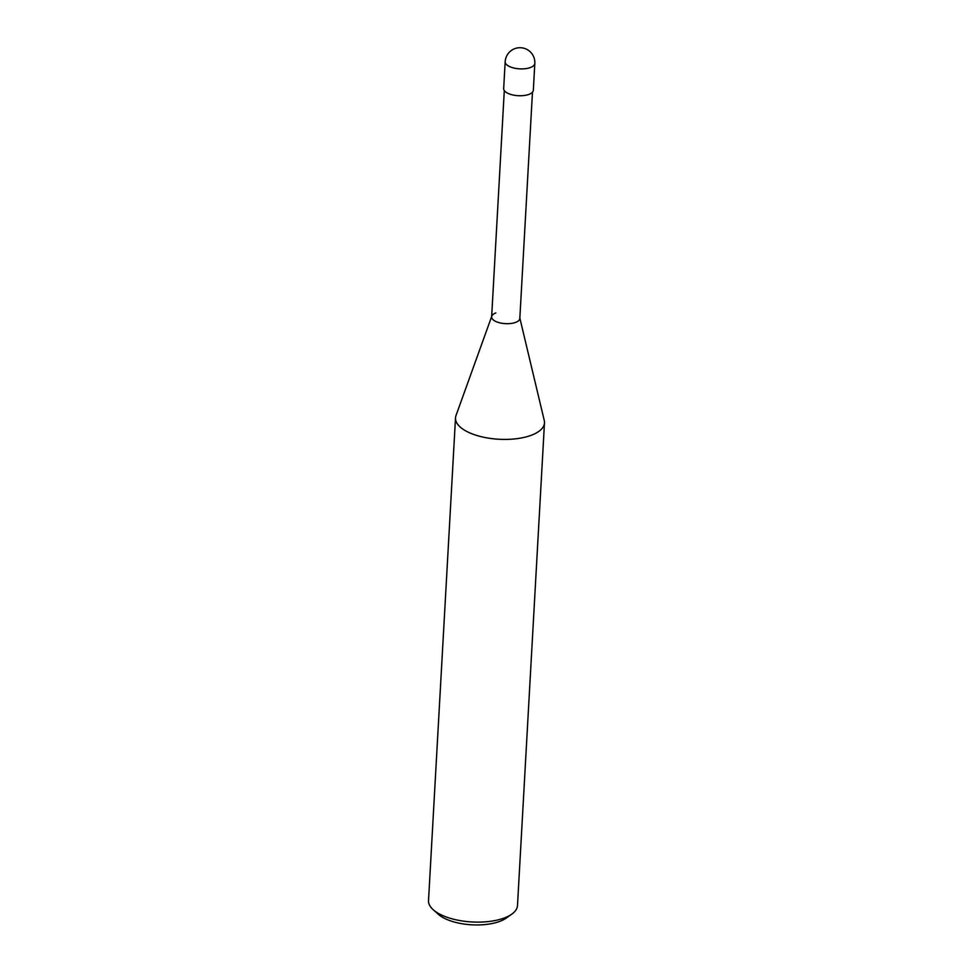 <?xml version="1.0" encoding="UTF-8"?>
<svg xmlns="http://www.w3.org/2000/svg" width="973" height="973" viewBox="0 0 973 973"><rect width="100%" height="100%" fill="white"/><g stroke="black" fill="none" stroke-linecap="round" stroke-linejoin="round"><path stroke-width="1.46" d="M544.479 422.878L517.49 905.571A44.551 18.901 -176.8 0 1 511.81 914.121A44.551 18.901 -176.8 0 1 504.269 917.989A44.551 18.901 -176.8 0 1 433.216 909.731A44.551 18.901 -176.8 0 1 428.521 900.597L455.51 417.904A44.551 18.901 3.2 0 0 482.353 436.95A44.551 18.901 3.2 0 0 531.258 435.284A44.551 18.901 3.2 0 0 544.479 422.878A44.551 18.901 3.2 0 0 544.26 420.482L519.85 318.086M433.216 909.731L438.215 914.219A38.616 16.383 3.2 0 0 499.806 921.37A38.616 16.383 3.2 0 0 506.337 918.025L511.81 914.121M491.669 316.505L455.996 415.556A44.551 18.901 3.2 0 0 455.51 417.904M519.752 317.697A14.108 5.984 -176.8 0 1 515.641 322.391A14.108 5.984 -176.8 0 1 499.344 322.72A14.108 5.984 -176.8 0 1 491.803 316.14A14.108 5.984 -176.8 0 1 495.829 312.953M532.474 92.155L519.825 318.463A14.108 5.984 -176.8 0 1 515.641 322.391A14.108 5.984 -176.8 0 1 500.146 322.914A14.108 5.984 -176.8 0 1 491.645 316.882L504.294 90.586M534.822 63.391L533.326 90.246A14.85 6.3 -176.8 0 1 528.923 94.381A14.85 6.3 -176.8 0 1 512.613 94.928A14.85 6.3 -176.8 0 1 503.673 88.579L505.169 61.725A14.85 6.3 3.2 0 0 514.121 68.086A14.85 6.3 3.2 0 0 530.419 67.526A14.85 6.3 3.2 0 0 534.822 63.391A14.85 14.85 0 0 0 514.79 48.65A14.85 14.85 0 0 0 505.169 61.725"/></g></svg>
